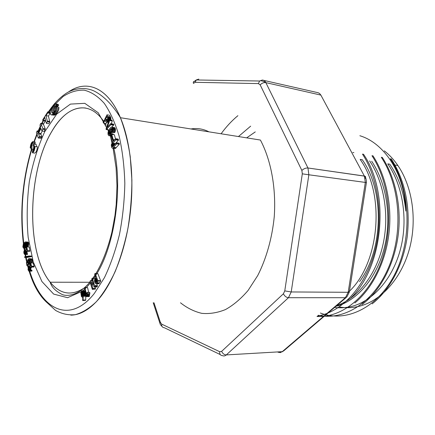 <?xml version="1.0" encoding="UTF-8"?>
<svg xmlns="http://www.w3.org/2000/svg" width="435" height="435" viewBox="0 0 435 435"><rect width="100%" height="100%" fill="white"/><g stroke="black" fill="none" stroke-linecap="round" stroke-linejoin="round"><path stroke-width="0.65" d="M238.445 136.541L250.658 126.161M246.661 137.857L255.274 131.903M336.005 306.207L336.364 306.3M339.262 306.931C346.265 308.23 353.389 307.888 360.631 305.897C381.729 300.041 401.396 278.193 409.378 249.124C417.334 220.061 412.478 186.762 397.873 165.496C393.86 159.65 389.33 154.762 384.29 150.831M348.919 291.684C379.358 263.659 385.78 194.717 360.18 159.471M362.322 159.797C384.752 191.177 383.344 249.799 359.571 281.603M336.744 305.582C356.841 298.845 375.546 276.029 382.599 246.248C389.798 216.461 384.274 182.537 369.63 160.934M371.707 161.265C386.584 183.314 392.017 217.636 384.366 247.58C376.802 277.731 357.717 299.981 337.13 306.077M334.586 307.425C340.752 308.214 346.989 307.73 353.307 305.968C373.779 300.025 393.137 278.074 400.613 248.602C408.171 219.311 402.81 185.364 387.797 163.897M389.803 164.207C398.737 177.262 404.061 192.89 405.768 211.084C404.914 173.734 384.17 142.957 359.859 135.736M320.383 313.026C345.673 322.96 378.08 308.187 395.317 273.175C412.63 238.19 410.504 188.475 390.336 158.867M318.235 315.255C343.329 320.894 373.203 303.429 388.237 268.188C403.571 233.138 400.33 186.093 381.31 157.274L382.311 157.437C395.73 178.198 402.054 208.365 397.922 237.01C393.675 265.752 379.983 291.184 362.148 304.5M317.006 316.473C341.589 317.806 368.314 297.176 381.18 262.142C393.947 227.282 389.967 183.184 371.99 155.752M317.468 316.022C340.725 312.373 363.72 288.622 373.931 254.6C383.877 220.703 379.162 179.742 362.502 154.142M363.551 154.316C390.26 192.988 383.404 266.682 351.034 297.757M373.023 155.904C386.275 176.18 392.495 206.293 388.814 234.715C385.209 263.218 371.93 288.764 354.857 302.978M391.342 158.998C405.273 181.02 410.548 207.027 407.171 237.004C403.185 265.47 389.597 290.254 372.11 303.891M190.949 128.967C197.088 127.895 203.101 128.858 208.99 131.843M83.955 288.193C71.22 296.224 59.976 294.234 50.215 282.223C25.708 252.691 27.394 171.238 52.102 130.973C27.394 171.238 25.708 252.691 50.215 282.223C59.976 294.234 71.22 296.224 83.955 288.193M111.257 136.073L113.127 141.451L111.257 136.073M180.487 302.782C187.055 308.007 194.141 311.525 201.737 313.336C209.529 314.075 217.435 312.819 225.455 309.579C233.405 305.163 240.952 298.78 248.097 290.439L257.727 275.545C266.329 258.608 272.103 238.217 274.251 216.744C276.247 188.012 271.016 160.047 260.407 140.048L120.435 117.716C130.359 141.234 134.377 177.137 130.348 212.383C126.264 247.624 114.465 279.689 99.963 297.611C90.344 309.176 80.627 315.016 70.818 315.136M45.126 120.914L43.478 124.203M35.588 143.811L35.447 144.23L35.588 143.811M46.991 302.586L55.566 310.405C61.803 313.934 68.393 315.353 75.337 314.657C82.389 312.656 89.398 308.344 96.358 301.716C103.155 293.766 109.413 283.75 115.128 271.668C120.392 258.559 124.655 244.171 127.912 228.511C130.495 212.427 131.821 196.256 131.892 179.998L130.25 156.703C127.999 142.038 124.693 128.977 120.326 117.526L120.435 117.716C107.624 87.076 86.451 79.273 68.507 91.97M85.717 108.043C73.287 106.608 62.08 114.247 52.102 130.973M32.043 145.078L31.788 149.635C33.462 149.906 34.017 148.297 33.451 144.806L32.043 145.078M31.853 144.366C30.874 146.562 30.76 148.591 31.51 150.445C32.951 153.087 35.278 146.377 33.734 144.007C33.163 143.175 32.533 143.294 31.853 144.366M108.587 133.888L109.848 134.072L109.354 134.502L108.745 134.295L108.576 132.811L109.321 130.864L111.121 128.488L111.92 128.434L112.192 128.972L112.105 130.424L111.463 131.838L111.686 132.496L112.056 132.262L112.834 129.309L112.089 127.254L110.865 127.395L109.805 128.532L108.331 131.201L107.967 132.969L108.092 134.578L108.668 135.606L111.659 136.133M111.735 127.118L114.709 127.656L112.089 127.254M112.382 127.558L115.003 127.961L114.709 127.656M112.616 128.037L115.237 128.439L115.003 127.961M112.774 128.646L115.395 129.048L115.237 128.439M112.834 129.309L115.46 129.712L115.395 129.048M112.795 130.038L115.416 130.435L115.46 129.712M112.654 130.804L115.275 131.201L115.416 130.435M112.409 131.544L115.03 131.941L115.275 131.201M112.056 132.262L114.677 132.653L115.03 131.941M111.686 132.496L114.677 132.653M111.121 128.488L112.018 128.624M110.74 128.836L112.197 129.059M110.3 129.369L112.252 129.663M109.794 130.087L112.099 130.435M109.321 130.864L111.757 131.229M108.957 131.566L111.501 131.946M108.717 132.202L111.327 132.593L111.534 132.055M108.576 132.811L111.191 133.197L111.327 132.593M111.153 133.648L111.191 133.197M108.532 133.382L110.3 133.648M108.745 134.295L109.468 134.404M109.093 135.758L110.702 134.377L110.414 133.54L109.848 134.072M110.414 133.54L113.035 133.926L113.241 134.529M110.702 134.377L111.567 134.507M110.088 135.165L111.442 135.361M109.549 135.622L111.599 135.921M29.053 256.443L31.456 256.525L31.467 256.074L29.063 255.987L24.675 256.764L24.523 257.362L28.911 256.596L29.063 255.987M28.911 256.596L31.456 256.525M24.523 257.362L26.91 257.444L31.315 256.677M106.254 129.581L111.224 124.318L110.691 123.627L107.2 127.39L109.674 120.555L109.218 119.766L106.031 129.016L106.254 129.581L108.935 129.902M109.218 119.766L111.828 120.185L109.457 119.989M109.674 120.555L112.284 120.973L112.067 120.408M111.24 123.714L112.284 120.973M107.26 126.949L107.57 126.993M110.691 123.627L113.611 124.16L110.996 123.752M111.224 124.318L113.845 124.731L113.611 124.16M110.936 124.753L113.551 125.16L113.845 124.731M111.632 127.129L113.551 125.16M26.665 251.055L27.198 251.327L27.53 250.674L26.801 246.906L26.475 247.423L26.954 249.935L24.496 249.799L23.767 252.017L24.094 253.866L25.002 254.431L24.991 253.507L24.246 252.67L24.501 250.875L25.333 250.565L26.665 251.055M24.79 250.625L25.747 250.663M24.501 250.875L26.47 250.951M24.284 251.37L26.665 251.463L26.807 251.153M24.191 252.055L26.573 252.148L26.665 251.463M24.246 252.67L26.633 252.762L26.573 252.148M24.431 253.175L26.818 253.262L26.633 252.762M24.692 253.469L27.079 253.556L26.818 253.262M24.991 253.507L27.079 253.556M25.143 253.969L27.53 254.056L27.378 253.594M25.002 254.431L27.389 254.518L27.53 254.056M24.621 254.442L27.389 254.518M25.067 249.576L26.899 249.652M25.355 249.603L26.905 249.663M25.567 249.652L26.91 249.706M25.823 249.733L26.927 249.777M26.111 249.842L26.943 249.875M26.443 249.978L26.916 249.994M26.801 246.906L29.194 247.009L29.923 250.767L27.53 250.674M27.487 251.185L29.884 251.278L29.923 250.767M27.198 251.327L29.884 251.278M37.41 146.747C37.144 150.2 36.274 152.321 34.789 153.104L32.424 152.815L32.456 151.88C33.685 151.222 34.414 149.455 34.631 146.573L37.41 146.747M35.039 146.443C34.773 149.906 33.903 152.027 32.424 152.815M47.301 121.082L46.007 115.677L47.741 112.964L47.828 111.795L42.684 119.897L42.842 120.571L44.865 117.553L46.355 123.361L47.393 121.746L47.301 121.082L49.704 121.447L48.405 116.053L50.297 113.013M46.007 115.677L48.405 116.053M47.393 121.746L49.802 122.11L49.704 121.447M46.355 123.361L48.758 123.719L49.802 122.11M44.539 117.977L44.984 118.048M43.174 120.12L45.561 120.479M42.842 120.571L45.235 120.93L45.561 120.484M47.828 111.795L50.253 112.263M48.002 112.399L50.264 112.757M47.741 112.964L50.145 113.345M41.977 131.033L44.365 131.375L45.251 128.831L43.185 123.692L40.803 123.339L39.976 125.068L40.498 128.233L38.443 132.523L38.084 132.659L37.193 130.897L36.377 132.599L38.275 138.025L38.623 137.987L39.422 136.28L38.563 133.953L38.682 133.132L40.743 128.842L41.102 128.706L41.977 131.033L42.809 129.304L42.858 128.488L40.803 123.339M40.743 128.842L41.178 128.907M38.682 133.132L41.064 133.463L42.222 131.071M38.563 133.953L40.944 134.284L41.064 133.463M39.422 136.28L41.809 136.612L40.944 134.284M39.03 137.134L41.412 137.46L41.809 136.612M38.623 137.987L41.004 138.308L41.412 137.46M38.275 138.025L41.004 138.308M37.193 130.897L39.09 131.169M37.519 131.12L39.014 131.332M41.113 123.85L43.495 124.203M42.858 128.488L45.251 128.831M42.809 129.304L45.202 129.652M55.462 111.191L57.893 111.577L58.72 109.615L58.91 107.358L56.479 106.956L55.468 108L54.788 111.007L53.217 113.018L52.282 113.236L51.901 112.795L51.526 110.642L51.814 108.5L53.206 106.118L54.201 105.4L54.913 106.341L55.914 105.324L56.082 104.563L55.234 103.802L53.744 104.612L51.373 107.739L50.242 111.545L50.482 114.024L50.89 114.726L52.037 114.802L54.397 112.79L55.903 110.311L58.328 110.702M54.962 112.018L57.387 112.404L57.893 111.577M54.397 112.79L56.822 113.176L57.387 112.404M53.771 113.502L56.197 113.888L56.822 113.176M53.162 114.084L55.582 114.47L56.197 113.888M52.581 114.519L55 114.9L55.582 114.47M52.037 114.802L54.451 115.183L55 114.9M51.488 114.932L54.451 115.183M55.234 103.802L57.659 104.204L55.767 103.965M56.082 104.563L58.507 104.965L58.192 104.367M55.914 105.324L58.339 105.732L58.507 104.965M55.397 105.906L57.828 106.303L58.339 105.732M54.913 106.341L57.338 106.744L57.828 106.303M53.75 105.613L54.707 105.77M53.206 106.118L55.675 106.466M52.63 106.831L55.049 107.227L55.62 106.515M52.167 107.63L54.582 108.021L55.049 107.227M51.814 108.5L54.228 108.891L54.582 108.021M51.586 109.517L54 109.903L54.228 108.891M51.526 110.642L53.945 111.034L54 109.903M54.054 112.176L53.945 111.034M51.645 111.866L53.994 112.241M51.901 112.795L53.233 113.008M55.903 110.311L56.479 106.956M56.479 108.097L58.91 108.494M56.289 109.218L58.72 109.615M36.6 146.644L36.1 144.317L34.615 144.121M23.637 248.244L25.121 247.21L26.105 245.296L26.23 242.98L25.486 241.914L24.539 242.398L23.294 244.04L22.832 246.988L23.637 248.244L26.617 248.167M23.833 248.249L26.209 248.347M25.486 241.914L28.057 242.077L25.67 241.969M25.839 242.099L28.057 242.077M25.991 242.306L28.226 242.208M26.127 242.6L28.509 242.708L28.378 242.415M26.23 242.98L28.618 243.089L28.509 242.708M26.285 243.415L28.672 243.524L28.618 243.089M26.296 243.904L28.683 244.013L28.672 243.524M26.263 244.416L28.65 244.524L28.683 244.013M26.198 244.883L28.585 244.987L28.65 244.524M26.105 245.296L28.492 245.4L28.585 244.987M25.986 245.661L28.373 245.764L28.492 245.4M25.855 245.992L28.242 246.096L28.373 245.764M25.708 246.297L28.096 246.4L28.242 246.096M25.562 246.58L28.096 246.4M25.426 246.803L27.943 246.683M25.284 247.004L26.551 247.058M25.121 247.21L26.508 247.27M24.936 247.423L26.486 247.482M24.735 247.635L26.53 247.711M24.523 247.841L26.568 247.928M24.327 248.004L26.6 248.097M24.148 248.124L26.53 248.227M23.979 248.206L26.361 248.309M106.531 122.094L107.597 121.022L108.255 118.934L108.163 117.417L106.999 114.818L103.149 122.431L103.514 123.116L104.917 120.375L106.086 122.001L108.266 122.365M106.303 122.088L108.255 122.398M103.514 123.116L106.107 123.518L106.803 122.17M106.999 114.818L109.598 115.248L110.43 116.955L107.826 116.526M108.021 116.961L110.626 117.385L110.43 116.955M108.163 117.417L110.767 117.841L110.626 117.385M108.25 117.896L110.854 118.32L110.767 117.841M108.282 118.402L110.887 118.826L110.854 118.32M108.255 118.934L110.86 119.353L110.887 118.826M108.174 119.467L110.778 119.891L110.86 119.353M108.032 119.995L109.071 120.163M107.842 120.517L108.88 120.68M107.597 121.022L108.696 121.196M107.336 121.452L108.532 121.642M107.07 121.778L108.407 121.99M106.803 121.99L108.32 122.23M27.356 265.731L28.759 264.094L27.9 262.028L28.444 259.967L28.775 259.668L29.379 260.054L29.449 262.93L29.923 262.055L29.825 259.755L29.379 258.814L28.726 258.624L27.835 259.847L27.492 261.266L28.068 264.034L27.133 264.708L26.366 262.609L26.959 265.774L29.754 265.796L30.755 264.741M28.444 259.967L29.341 260M28.134 260.522L29.52 260.565M27.943 261.217L29.585 261.266M27.9 262.028L29.46 262.077M28.019 262.724L29.444 262.767M30.499 262.974L29.449 262.93M28.264 263.278L30.379 263.338M28.579 263.496L30.363 263.545M28.759 264.094L30.559 264.143M28.715 264.301L30.629 264.355M28.531 264.485L30.689 264.551M26.959 265.774L29.754 265.796M26.366 262.609L27.568 262.642M26.595 262.751L27.584 262.778M29.063 258.586L31.782 258.896L29.379 258.814M29.634 259.216L32.043 259.293L31.782 258.896M29.825 259.755L32.233 259.831L32.043 259.293M29.961 260.456L32.369 260.532L32.233 259.831M29.999 261.294L32.407 261.37L32.369 260.532M29.923 262.055L32.331 262.126L32.407 261.37M29.727 262.816L32.136 262.887L32.331 262.126M111.719 134.306L111.3 134.861L112.801 140.157L113.214 139.608L111.719 134.306L114.34 134.692L111.79 134.518M115.492 138.727L114.41 134.904M113.214 139.608L114.557 139.798M112.801 140.157L114.09 140.342M31.135 267.019L33.876 267.052L34.158 266.263L33.06 262.947L30.423 263.023L31.086 265.747L28.547 266.775L28.009 269.276L28.509 270.923L29.493 271.048L29.401 270.151L28.558 269.689L28.656 267.819L29.477 267.128L31.744 266.715L30.651 262.876M30.227 266.987L31.075 267.008M29.825 267.041L32.587 267.057M29.477 267.128L32.233 267.101M29.199 267.237L31.885 267.188M28.927 267.443L31.608 267.302M28.656 267.819L31.064 267.878L31.336 267.503M28.476 268.406L30.885 268.466L31.064 267.878M28.444 269.118L30.847 269.173L30.885 268.466M28.558 269.689L30.967 269.749L30.847 269.173M28.792 270.091L31.2 270.146L30.967 269.749M29.401 270.151L31.809 270.211L32.005 270.592L29.596 270.532M29.493 271.048L31.902 271.103L32.005 270.592M29.101 271.239L31.902 271.103M31.739 266.198L34.158 266.263M31.744 266.715L34.158 266.78M31.461 266.987L33.876 267.052M112.263 148.128L115.313 148.487L119.315 144.246L119.011 143.153L116.373 142.783L112.986 146.622L112.268 146.704L111.898 145.671L112.051 144.36L115.748 139.869L115.514 138.7L112.35 142.343L111.278 144.915L111.654 147.362L112.263 148.128L113.138 147.862L116.672 143.876L116.373 142.783M115.514 138.7L118.151 139.08L118.412 139.521L115.775 139.14M115.748 139.869L118.385 140.244L118.412 139.521M112.844 143.202L115.476 143.572L118.385 140.244M112.377 143.757L115.003 144.126L115.476 143.572M114.693 144.697L115.003 144.126M112.051 144.36L114.671 144.725M111.898 145.013L114.149 145.323M111.898 145.671L113.633 145.91M112.034 146.296L113.144 146.448M112.268 146.704L112.719 146.764M116.683 143.093L119.326 143.463M116.672 143.876L119.315 144.246M113.633 147.34L116.265 147.699M113.138 147.862L115.77 148.221M112.681 148.128L115.313 148.487M83.254 295.115L83.003 292.603L82.335 290.999L81.372 291.097L80.834 292.793L81.437 296.572L82.112 297.116L82.781 296.55L82.677 300.574L83.052 300.009L83.254 295.115L85.864 295.12L85.842 294.218M83.254 294.653L85.864 294.658M83.243 295.653L85.853 295.659L85.864 295.12M83.226 296.262L85.836 296.262L85.853 295.659M83.052 300.009L85.662 300.003L85.836 296.262M82.911 300.367L85.526 300.362L85.662 300.003M82.677 300.574L85.526 300.362M82.34 297.029L82.759 297.029M82.112 297.116L82.753 297.116M81.867 290.787L84.472 290.803L82.106 290.83M82.335 290.999L84.711 290.846M82.541 291.276L85.146 291.292L84.939 291.015M82.726 291.673L85.287 291.684M82.878 292.13L85.385 292.146M83.003 292.603L85.488 292.614M83.101 293.081L85.597 293.092M83.177 293.625L85.717 293.636M83.232 294.169L85.836 294.174M94.515 279.879L94.591 281.951L95.64 283.729L96.429 283.511L98.027 281.064L95.086 273.452L94.651 274.235L95.705 277.008L94.515 279.879M95.086 273.452L97.918 273.702L95.281 273.648M97.929 280.602L100.577 280.646L97.918 273.702M98.027 281.064L100.681 281.102L100.577 280.646M96.961 282.804L99.604 282.842L100.681 281.102M96.695 283.212L99.338 283.245L99.604 282.842M96.429 283.511L99.071 283.544L99.338 283.245M96.168 283.696L99.071 283.544M95.901 283.772L98.81 283.729M89.887 293.293L89.681 292.353L87.06 292.342L86.467 294.256L84.847 287.551L84.493 288.106L86.364 296.572L87.033 294.261L89.653 294.272L89.887 293.293L87.266 293.282L87.06 292.342M87.033 294.261L87.266 293.282M86.935 294.761L89.556 294.767L89.653 294.272M86.848 295.262L89.469 295.267L89.556 294.767M86.772 295.762L89.392 295.767L89.469 295.267M86.717 296.268L89.338 296.273L89.392 295.767M86.543 296.594L89.164 296.599L89.338 296.273M84.847 287.551L87.457 287.573L85.01 287.671M88.658 292.347L87.62 287.693M90.426 280.684L89.974 281.331L90.04 282.152L92.345 289.395L92.764 289.085L92.785 288.285L91.138 282.962L94.286 286.937L94.748 286.29L92.35 278.204L91.932 278.52L91.91 279.319L93.563 284.631L90.426 280.684L92.361 280.711M92.35 278.204L95.031 278.411M94.683 285.458L97.32 285.485L96.771 283.783M94.748 286.29L97.386 286.317L97.32 285.485M94.286 286.937L96.929 286.959L97.386 286.317M91.334 283.745L91.763 283.75M92.785 288.285L95.423 288.307L94.982 286.942M92.764 289.085L95.401 289.106L95.423 288.307M92.345 289.395L95.401 289.106M33.979 144.039L35.132 142.87L35.164 141.94L32.804 141.625C31.336 142.446 30.472 144.567 30.216 147.982L31.01 147.905M30.613 147.856C30.831 145.007 31.548 143.24 32.772 142.56L35.132 142.87M30.216 147.982L31.01 148.085M32.772 142.56L32.804 141.625M68.328 92.068C86.304 79.23 107.559 86.984 120.403 117.711C130.326 141.228 134.344 177.132 130.315 212.383C126.232 247.624 114.432 279.689 99.93 297.611M96.043 282.532L95.444 282.043L95.053 280.374L96.064 278.079L97.19 280.923L96.043 282.532M95.548 278.922L96.439 278.938M95.428 279.134L96.521 279.15M95.33 279.341L96.597 279.362M95.243 279.553L96.679 279.574M95.173 279.759L96.76 279.781M95.118 279.961L96.836 279.988M95.075 280.167L96.918 280.194M95.053 280.374L96.994 280.401M95.053 280.591L97.076 280.618M95.075 280.814L97.163 280.847M95.113 281.053L97.157 281.081M95.173 281.298L97.021 281.325M95.249 281.554L96.864 281.575M95.347 281.815L96.706 281.837M95.444 282.043L96.559 282.059M95.548 282.233L96.418 282.244M95.651 282.375L96.282 282.386M95.749 282.478L96.151 282.484M81.562 292.01L82.253 292.103L82.737 293.734L82.704 295.387L82.057 296.094L81.497 295.229L81.253 293.195L81.562 292.01L82.182 292.015M81.666 291.918L82.079 291.923M81.475 292.146L82.28 292.146M81.399 292.309L82.373 292.315M81.34 292.516L82.46 292.521M81.291 292.76L82.541 292.766M81.269 292.983L82.601 292.989M81.253 293.195L82.65 293.201M81.253 293.418L82.688 293.424M81.258 293.652L82.726 293.658M81.274 293.897L82.753 293.902M81.302 294.158L82.77 294.158M81.34 294.43L82.781 294.43M81.383 294.712L82.781 294.712M81.437 294.984L82.764 294.99M81.497 295.229L82.737 295.234M81.557 295.441L82.688 295.447M81.628 295.626L82.623 295.626M81.693 295.778L82.547 295.778M81.769 295.898L82.465 295.898M81.851 295.985L82.384 295.985M81.943 296.05L82.286 296.05M107.668 118.418L107.157 120.229L106.363 120.865L105.46 119.407L106.901 116.509L107.668 118.418M105.52 119.201L107.489 119.516M105.46 119.407L107.407 119.723M105.863 120.239L107.037 120.43M105.961 120.43L106.928 120.582M106.064 120.587L106.825 120.707M106.162 120.707L106.727 120.799M106.265 120.805L106.629 120.859M25.518 245.46L24.311 246.971L23.343 247.004L23.349 245.182L24.855 243.111L25.426 242.893L25.85 243.453L25.518 245.46M25.127 242.953L25.594 242.975M24.991 243.018L25.676 243.051M24.855 243.111L25.736 243.154M24.713 243.225L25.79 243.274M24.572 243.361L25.839 243.415M24.431 243.513L25.872 243.578M24.295 243.676L25.893 243.747M24.159 243.834L25.893 243.91M24.034 243.992L25.888 244.073M23.914 244.149L25.872 244.236M23.794 244.301L25.855 244.394M23.669 244.497L25.817 244.59M23.555 244.709L25.763 244.807M23.446 244.938L25.692 245.035M23.349 245.182L25.594 245.28M23.267 245.427L25.48 245.525M23.213 245.655L25.366 245.748M23.175 245.873L25.235 245.965M23.158 246.09L25.089 246.177M23.158 246.308L24.925 246.384M23.18 246.514L24.746 246.585M23.218 246.71L24.561 246.765M23.272 246.868L24.382 246.917M23.343 247.004L24.213 247.042M23.43 247.107L24.05 247.134M23.539 247.178L23.898 247.194M349.338 291.972L366.411 182.564L308.85 174.783L291.216 291.956L348.185 292.293L365.318 182.434L364.41 176.121L320.872 95.096L265.839 82.628L307.958 167.986L364.367 176.044C365.683 176.322 365.96 177.094 365.215 178.366M153.979 302.76L160.384 322.357L161.673 324.118L219.691 351.714L221.638 351.36L283.397 293.788L284.767 290.901L302.309 173.837L301.874 170.444L260.184 84.907C261.81 83.145 263.675 82.384 265.785 82.617C262.8 80.91 260.734 80.377 259.586 81.013L262.294 80.045C263.8 80.105 264.98 80.964 265.839 82.628M301.874 170.444C303.706 168.715 305.718 167.894 307.909 167.975M260.184 84.907L258.423 83.602L195.168 82.302L193.45 83.4L193.254 82.22L193.977 81.345M27.302 253.583L26.899 251.212M26.649 249.641L26.443 248.265M26.056 245.454L25.964 244.753M35.474 144.235L35.61 143.827M43.5 124.22L45.153 120.919M162.119 326.533C160.749 325.152 160.058 324.211 160.058 323.716L160.384 322.357M307.958 167.986L308.85 174.783L302.309 173.837M284.767 290.901L291.216 291.956L288.459 297.709L226.314 354.916L282.261 351.665L345.417 297.698L288.459 297.709C286.312 297.475 284.62 296.164 283.397 293.788M346.869 296.926L345.417 297.698L348.185 292.293L349.31 292.135L346.858 296.942M219.691 351.714C219.534 354.177 220.436 355.477 222.399 355.602C223.78 356.227 225.085 355.999 226.314 354.916C224.226 354.808 222.671 353.617 221.638 351.36M277.361 351.948L280.314 352.606L283.74 350.838L346.119 297.573M220.262 354.579L164.31 327.718C162.434 327.55 161.554 326.348 161.673 324.118M279.656 351.817L278.237 352.328M263.686 80.366L318.154 92.737L319.556 93.476L320.872 95.096M195.168 82.302L196.256 79.958L198.822 79.105M258.423 83.602L259.586 81.013L196.245 79.969L193.254 82.22M91.176 282.076L86.375 287.568M86.255 287.682L82.835 290.797M82.427 291.124L67.583 297.698L53.652 294.087L41.918 281.532L33.25 261.892L28.15 237.265C26.568 219.088 26.959 200.557 29.319 181.661C32.777 163.179 37.916 146.535 44.734 131.718L56.702 114.111L70.448 104.095L84.787 103.323L98.234 112.763L109.141 132.262M110.011 134.66L110.191 135.176M110.457 135.959L112.763 143.811M113.845 148.346C122.953 187.104 115.068 244.193 96.972 273.495M96.858 273.68L92.209 280.711M103.628 121.256C88.381 99.071 66.495 105.917 52.069 130.968C27.367 171.232 25.681 252.691 50.188 282.223C59.992 294.294 71.291 296.246 84.085 288.079M106.118 125.188L105.014 123.35M32.108 148.221C22.669 179.671 19.928 211.698 23.881 244.307M24.3 247.249L24.414 248.01M24.458 248.276L24.838 250.631M25.54 254.475L25.953 256.541M26.133 257.417L27.34 262.637M27.878 264.73L27.97 265.078M28.166 265.807L28.732 267.819M29.471 270.265L29.721 271.054M29.781 271.255C41.33 309.508 69.562 324.858 94.384 293.397L104.4 277.737C110.479 265.046 115.503 250.625 119.473 234.481C122.686 217.707 124.47 200.66 124.829 183.347C124.323 166.36 122.436 150.657 119.163 136.237C115.188 122.953 110.234 112.007 104.318 103.405C98.005 96.331 91.296 91.915 84.189 90.165C77.022 89.904 69.975 92.035 63.059 96.554L53.255 106.124M52.673 106.841L48.889 111.964M43.576 120.68L42.07 123.529M41.45 124.747L38.487 131.082M38.416 131.245L34.245 141.815M362.355 159.754L360.234 159.411M397.873 165.496L393.985 164.87M389.809 164.196L387.819 163.87M391.375 158.965L390.396 158.802M373.051 155.877L372.028 155.708M363.578 154.284L362.534 154.11M353.889 152.652L352.818 152.473M89.73 282.266L50.188 282.223C51.526 287.024 55.517 291.107 62.151 294.484C67.996 297.067 79.937 294.413 90.018 281.913M159.911 323.265L153.223 302.76M307.909 167.981L364.41 176.121C365.753 177.262 366.417 179.41 366.411 182.575M282.745 351.583C280.194 352.421 278.851 352.644 278.721 352.252L277.949 351.915M221.105 133.779C226.151 126.819 231.752 120.789 237.891 115.677M31.788 149.635L32.886 149.77M91.954 279.444L91.002 280.689M110.376 135.948L111.947 142.87M113.1 148.243L116.085 167.85L116.977 185.821L116.194 204.581L114.954 215.51L111.898 232.132C107.913 248.39 102.611 262.174 95.988 273.474M94.977 275.089L92.856 278.215M32.978 150.624L33.626 150.706M33.734 144.007L36.1 144.317M47.083 302.695C39.411 295.805 33.43 285.322 29.145 271.239M28.128 267.775L27.59 265.79M26.791 262.62L25.632 257.4M25.475 256.623L25.056 254.459M24.295 250.049L24.017 248.26M23.55 244.943C19.673 212.753 22.245 181.069 31.266 149.89M33.914 141.772L36.823 134.083M38.111 131.027L40.227 126.362M41.646 123.464L43.136 120.615M48.356 111.877L51.716 107.162M53.761 104.601C57.67 100.017 61.759 96.293 66.033 93.433C73.858 88.196 85.744 86.63 94.933 91.437C104.384 96.565 112.872 105.319 120.403 117.711"/></g></svg>
